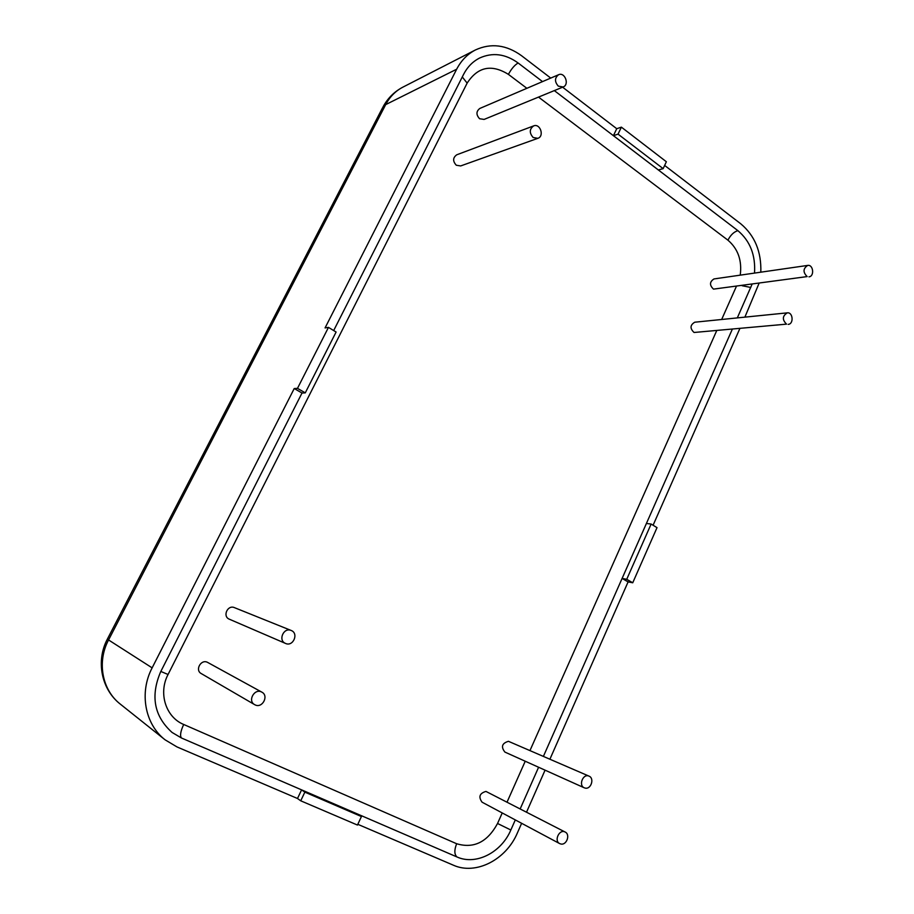 <?xml version="1.0" encoding="UTF-8"?>
<svg xmlns="http://www.w3.org/2000/svg" width="914" height="914" viewBox="0 0 914 914"><rect width="100%" height="100%" fill="white"/><g stroke="black" fill="none" stroke-linecap="round" stroke-linejoin="round"><path stroke-width="1.37" d="M533.65 125.892L456.749 154.797C452.773 157.699 452.624 161.172 456.303 165.24L460.667 165.937L537.855 138.322L533.159 137.5C529.195 132.93 529.366 129.068 533.65 125.892C540.185 123.116 544.607 136.243 537.855 138.322M807.702 265.414L713.983 278.941C709.538 281.82 709.378 285.202 713.491 289.121L807.165 276.588C802.835 272.269 803.018 268.545 807.702 265.414C813.311 264.329 814.648 276.359 808.981 276.839M589.016 776.135L508.435 741.311C501.969 743.253 500.792 746.841 504.905 752.085L584.274 787.811C578.185 785.412 583.143 773.233 589.016 776.135C594.614 778.202 591.13 789.445 585.291 788.119L584.274 787.811M261.838 692.138L207.467 662.319C200.977 658.948 194.739 670.168 201.24 673.572L254.606 704.625C247.237 700.752 254.755 687.831 261.838 692.138C269.127 695.725 262.387 708.59 255.132 704.9L254.606 704.625M565.16 832.048L485.962 791.421C479.564 793.283 478.262 796.871 482.066 802.184L559.665 843.599C553.678 840.766 559.437 828.724 565.16 832.048C570.473 834.402 566.76 845.21 561.036 844.045L559.665 843.599M787.297 312.851L694.754 322.208C690.059 325.041 689.83 328.469 694.057 332.479L786.543 324.139C782.076 319.717 782.327 315.947 787.297 312.851C793.032 312.005 793.958 324.139 788.165 324.379M558.568 74.731L479.804 108.458C476.103 111.371 476.034 114.798 479.587 118.74L484.1 119.426L563.173 86.967L558.317 86.145C554.501 81.712 554.581 77.907 558.568 74.731C564.841 71.726 569.685 84.636 563.173 86.967M291.132 630.454L234.407 607.627C227.712 604.588 222.342 616.185 229.106 619.098L285.294 643.33C277.867 640.131 283.786 627.107 291.132 630.454C299.061 633.288 293.143 647.066 285.522 643.433M758.974 283.5L744.876 317.147M739.769 328.732L653.087 525.253M657.017 527.641L632.739 582.778L626.73 579.293L651.122 524.042L657.017 527.641M549.92 759.18L628.101 581.898L632.739 582.778M545.064 770.171L526.555 812.135M521.631 823.297L517.381 832.951C506.162 859.686 475.92 875.429 453.275 865.158L357.82 824.314M751.982 284.437L737.312 317.901M732.228 329.406L543.407 756.358M538.597 767.246L520.203 808.856M515.302 819.927L510.846 830.003C501.375 852.511 475.908 865.627 456.966 856.955L181.452 737.986L172.083 732.457C154.1 716.256 150.296 696.011 160.681 671.721L302.008 393.02M554.318 90.6L737.884 230.648C750.131 241.022 755.672 255.177 754.518 273.092M333.679 330.56L463.592 74.365C467.408 66.985 472.732 61.535 479.564 58.05C492.555 52.178 505.408 53.823 518.124 62.986L542.528 81.609M336.101 332.033L305.276 392.871L297.484 388.359L328.469 327.383L336.101 332.033M297.496 798.493L300.729 800.801L304.853 792.141L361.43 816.545L357.9 814.203L301.597 789.89L297.496 798.493L176.985 746.921L165.103 739.826C144.88 724.265 139.077 692.663 152.135 667.86L294.228 388.53L301.986 393.02L305.276 392.871M618.047 134.141L613.42 135.672L658.366 169.958L663.153 168.644L618.047 134.141L621.383 127.149L666.363 161.744L663.153 168.644M613.42 135.672L616.744 128.703L621.383 127.149M628.101 581.898L622.114 578.436L646.415 523.482L651.122 524.042M622.114 578.436L626.73 579.293M294.228 388.53L297.484 388.359M107.406 639.046C95.776 660.719 101.168 689.293 120.317 704.123C102.048 690.047 96.804 661.907 108.56 639.96L107.452 638.943L382.52 107.852L385.685 104.619L456.657 69.224L325.064 327.92L328.469 327.383M301.597 789.89L304.853 792.141M361.43 816.545L357.465 825.056L300.729 800.801M664.638 165.434L740.9 223.919C754.827 235.675 761.476 251.761 760.814 272.178M456.657 69.224C461.159 60.564 467.397 54.143 475.371 49.984C490.989 42.809 506.436 44.752 521.7 55.823L550.742 78.09M562.613 87.196L616.744 128.703M736.318 286.528L721.66 319.489M716.633 330.811L529.983 750.543M525.23 761.236L507.064 802.081M502.232 812.946L497.547 823.48C487.448 842.091 473.818 848.843 456.646 843.736L183.691 724.471C165.765 717.17 158.145 693.143 168.062 674.486L467.145 83.117C477.736 66.825 491.492 63.9 508.401 74.365L526.875 88.304M538.506 97.09L727.932 240.176C738.032 248.848 742.134 260.501 740.237 275.16M497.547 823.48L510.846 830.003M750.771 287.453L742.191 285.739M737.884 230.648C733.885 231.87 730.56 235.058 727.932 240.176M456.646 843.736C454.178 850.043 454.281 854.441 456.966 856.955M518.124 62.986C514.651 65.031 511.406 68.824 508.401 74.365M183.691 724.471C180.549 731.28 179.807 735.781 181.452 737.986M168.062 674.486L160.818 671.447M462.278 76.947L467.145 83.117M152.135 667.86L108.56 639.96L385.685 104.619C389.821 96.781 395.568 90.943 402.937 87.116L475.371 49.984M383.012 106.927C387.673 98.244 394.322 91.64 402.937 87.116M120.317 704.123L165.103 739.826"/></g></svg>
